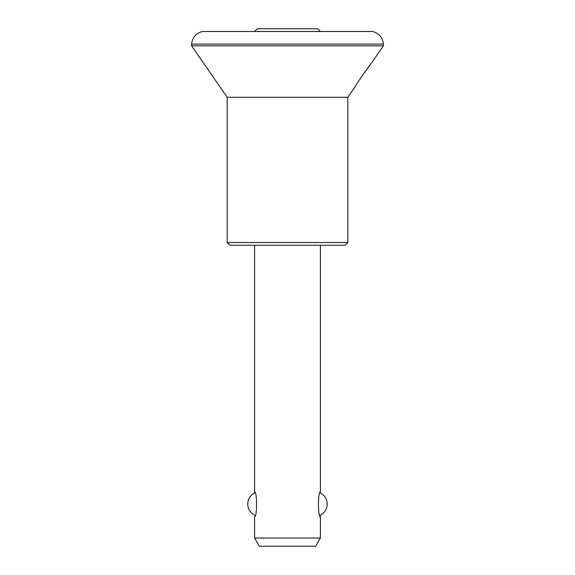 <?xml version="1.0" encoding="UTF-8"?>
<svg xmlns="http://www.w3.org/2000/svg" width="575" height="575" viewBox="0 0 575 575"><rect width="100%" height="100%" fill="white"/><g stroke="black" fill="none" stroke-linecap="round" stroke-linejoin="round"><path stroke-width="0.86" d="M354.653 87.378C356.392 84.043 368.841 66.168 371.098 63.631L383.432 45.813L191.568 45.813L227.197 97.276L347.803 97.276L354.653 87.378M370.997 63.76L364.334 72.781M362.609 75.239L360.353 78.538M191.568 45.813L191.568 44.102L383.432 44.102L383.432 45.813M227.197 97.276L227.197 242.549L347.803 242.549L347.803 97.276M191.568 44.102C192.373 37.425 196.032 33.221 202.529 31.488L372.471 31.488C378.968 33.221 382.627 37.425 383.432 44.102M320.059 515.732L320.39 516.645C317.803 517.414 317.81 491.208 320.39 491.977L320.39 245.288M320.39 31.488L317.652 28.75L257.348 28.75L254.61 31.488M227.197 242.549L229.943 245.288L345.058 245.288L347.803 242.549M255.084 515.315A12.334 12.334 0 0 1 254.919 492.84L254.61 491.977C257.197 491.215 257.19 517.414 254.61 516.645L254.61 538.027L320.39 538.027L320.39 516.645M320.39 538.027L315.646 546.25L259.354 546.25L254.61 538.027M319.916 515.315A12.334 12.334 0 0 0 320.081 492.84M254.61 491.977L254.61 245.288"/></g></svg>
